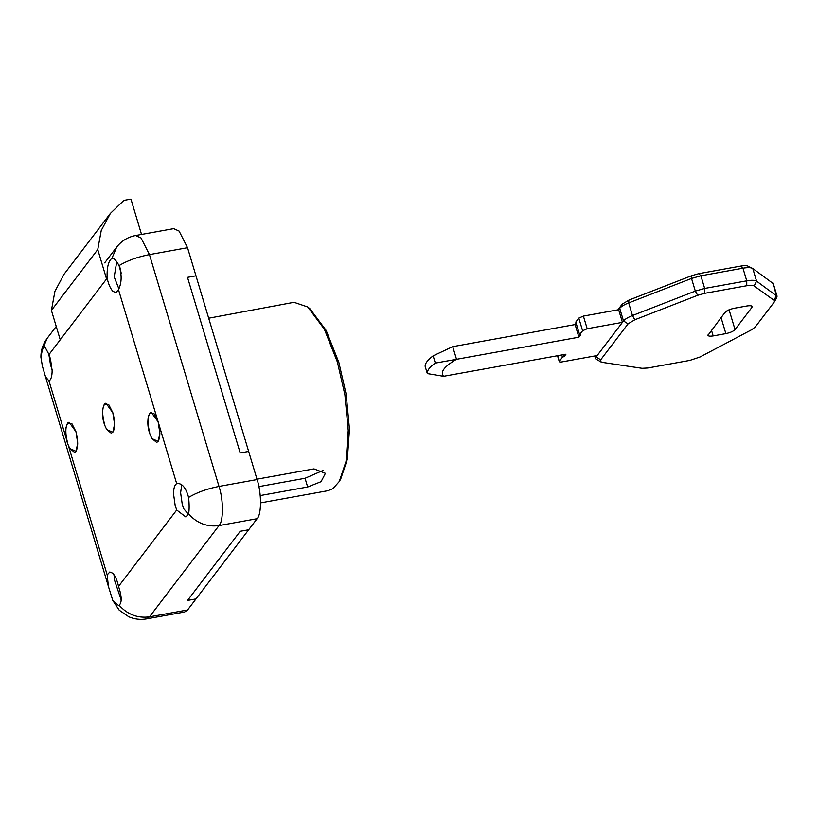 <?xml version="1.0" encoding="UTF-8"?>
<svg xmlns="http://www.w3.org/2000/svg" width="818" height="818" viewBox="0 0 818 818"><rect width="100%" height="100%" fill="white"/><g stroke="black" fill="none" stroke-linecap="round" stroke-linejoin="round"><path stroke-width="1.23" d="M69.959 448.622C66.227 441.935 64.939 434.808 66.094 427.241L67.546 423.213L71.759 423.417L75.972 431.73L77.72 443.284L75.982 451.311L69.959 448.622L74.489 452.323L75.45 451.863C78.221 448.264 78.395 441.556 75.972 431.73L69.039 422.19L67.812 422.896C65.287 426.812 65.205 433.438 67.546 442.794M106.821 429.603C103.088 422.916 101.8 415.789 102.956 408.223L104.407 404.184L108.62 404.389L112.833 412.712L114.581 424.266L112.843 432.293L106.821 429.603L111.35 433.305L113.334 431.495C115.113 426.761 114.939 420.493 112.833 412.712L105.9 403.172L104.377 404.235C102.138 408.509 102.148 415.023 104.418 423.765M208.692 318.212L294.02 302.312L307.721 306.975L324.337 329.153L337.353 361.934L344.889 394.757L348.233 430.432L346.055 461.321L339.245 481.526L332.906 488.653L328.038 490.677L260.584 502.865M307.721 306.975L309.92 308.744L326.137 330.39L338.836 362.384L346.198 394.419L349.46 429.235L347.333 459.379L340.687 479.103L339.245 481.526M256.985 479.174L313.969 468.888L325.421 473.336L321.065 481.669L307.66 486.996L260.226 495.565M323.212 470.381L305.042 478.274L258.866 486.618M141.534 234.439L130.941 199.122L123.896 200.4L110.41 213.375L101.248 230.482L97.751 249.551L106.565 278.948M121.207 273.232L120.011 267.752M110.41 213.375L64.07 274.204L54.918 291.32L51.411 310.39L60.235 339.787M51.411 310.39L97.751 249.551M427.323 373.591C427.037 370.472 429.706 366.975 435.329 363.09L456.516 359.306C444.307 366.392 439.992 372.067 443.56 376.311L427.323 373.591L425.145 366.352C424.961 363.509 427.63 360.012 433.151 355.84L435.329 363.09M576.148 323.192L575.105 324.562L452.722 346.658L433.151 355.84M754.135 285.983C752.867 285.196 750.413 285.114 746.752 285.738L704.676 293.335L697.662 295.318L634.809 319.777L628.081 323.846L600.688 359.818L601.056 362.006L602.365 362.374L642.069 368.304L647.815 367.998L689.891 360.39L700.055 356.985L751.589 329.766L755.157 327.118L774.063 302.292L774.022 300.298L754.135 285.983L756.589 281.167L752.795 268.519C751.118 267.466 747.836 267.363 742.959 268.192L700.883 275.789L691.527 278.447L628.674 302.905C624.195 304.685 621.21 306.494 619.707 308.325L618.643 309.715L622.437 322.364L623.5 320.973C625.003 319.132 627.989 317.333 632.467 315.543L695.32 291.096L704.676 288.437L746.752 280.84C751.63 280.012 754.912 280.114 756.589 281.167L777.1 296.29L773.307 283.641L752.795 268.519L747.897 266.116M617.846 309.869L622.181 304.173L628.909 300.104L691.762 275.656L698.776 273.662L740.852 266.065C744.513 265.441 746.967 265.523 748.225 266.31M601.056 362.006L595.545 358.795L596.107 356.945L622.437 322.364L587.181 328.734L582.6 330.748L579.594 334.695L580.586 334.991L578.899 337.2L456.516 359.306L452.722 346.658M774.022 300.298L776.486 295.482L776.538 298.141M774.063 302.292L776.803 297.752M561.751 354.971L562.436 357.231L559.43 361.167C559.021 361.965 559.839 362.21 561.905 361.914L597.171 355.544M557.784 355.687L559.287 361.638L557.518 355.728M563.725 354.613L564.267 356.423L562.436 357.231M443.56 376.311L565.944 354.214L564.267 356.423M575.105 324.562L578.899 337.2M618.643 309.715L583.387 316.085L578.807 318.11L575.8 322.047L579.594 334.695M708.224 334.429C707.406 336.014 709.053 336.515 713.173 335.922L725.873 333.621C730.259 332.681 733.306 331.331 735.024 329.582L751.875 307.466C752.703 305.881 751.047 305.38 746.926 305.973L734.237 308.263C729.85 309.214 726.793 310.554 725.075 312.302L707.948 335.349M751.415 305.922L751.875 307.466L752.161 306.535M724.912 312.527L729.298 309.695M187.537 247.711L149.449 254.592L141.023 237.956L135.583 235.512L173.672 228.641L179.111 231.085L187.537 247.711L195.972 275.819L187.506 277.343L195.972 275.819L248.662 451.444L240.195 452.967L187.506 277.343L240.195 452.967L248.662 451.444L257.087 479.542C261.637 492.957 261.637 514.491 257.097 518.704L248.672 529.767L240.206 531.291L248.672 529.767L196.013 598.899L187.557 600.422L240.206 531.291L187.557 600.422L196.013 598.899L187.598 609.962L184.602 611.997L146.524 618.878L149.51 616.833L187.598 609.962M52.107 369.767L50.491 364.746L48.824 354.153M52.127 370.544C52.096 376.29 51.053 379.746 48.988 380.922L45.542 376.863L42.403 366.208L40.9 357.18L42.393 349.623L44.847 346.73L48.988 354.552L50.501 359.122L52.127 370.544M118.835 288.713L114.193 276.924L116.729 261.791M135.583 235.512C127.751 237.067 121.453 240.932 116.667 247.097L111.902 258.365C113.651 257.711 116.023 260.114 119.039 265.584C121.994 274.766 121.81 282.793 118.498 289.674L115.88 292.599L112.976 291.372C110.491 288.805 108.549 284.408 107.138 278.192C106.78 267.598 108.365 260.993 111.902 258.365L112.27 258.232M188.508 514.348L183.743 508.755L182.23 504.174L180.614 492.763L181.719 484.931M152.107 438.673L156.637 442.385L157.864 441.679C160.389 437.763 160.481 431.137 158.13 421.791L176.688 483.653C181.811 482.794 185.778 487.385 188.59 497.416C189.326 504.42 189.326 509.951 188.59 514.001L185.809 516.956L176.698 510.023L175.175 505.452L173.559 494.031C173.58 488.285 174.623 484.829 176.688 483.653L177.23 483.489M121.34 600.371L114.694 580.719L113.958 574.686M112.71 573.203C115.195 575.77 117.138 580.166 118.538 586.383C121.862 596.445 122.046 602.733 119.091 605.248L118.446 605.432L112.772 600.432L108.395 586.373L107.189 574.901L109.806 571.986L112.71 573.203M118.498 289.674L158.13 421.791L159.878 433.346L158.13 441.372L152.107 438.683C148.385 431.996 147.097 424.869 148.252 417.303L149.704 413.264L153.917 413.468L158.13 421.791L151.197 412.252L150.226 412.712C147.465 416.311 147.281 423.018 149.704 432.845M104.673 262.875L116.667 247.097M305.042 478.274L307.66 486.996M628.081 323.846L623.5 320.973L619.707 308.325L622.181 304.173M634.809 319.777L632.467 315.543L628.674 302.905L628.909 300.104M697.662 295.318L695.32 291.096L691.527 278.447L691.762 275.656M704.676 293.335L704.676 288.437L700.883 275.789L698.776 273.662M746.752 285.738L746.752 280.84L742.959 268.192L740.852 266.065M595.76 355.799L596.107 356.945L600.688 359.818M578.807 318.11L582.6 330.748M583.387 316.085L587.181 328.734M711.455 330.186L713.173 335.922M721.057 317.578L725.873 333.621M729.124 309.92L735.024 329.582M772.693 282.844L776.486 295.482M48.988 380.922L66.186 438.233M68.313 445.319L107.189 574.901M118.538 586.383L176.698 510.023M107.138 278.192L48.988 354.552M257.097 518.704L219.009 525.585C223.559 521.363 223.549 499.829 218.999 486.424L257.087 479.542M188.59 514.001C197.077 523.305 207.22 527.17 219.009 525.585L149.51 616.833C137.71 618.418 127.577 614.563 119.091 605.248M119.039 265.584C127.516 260.564 137.659 256.893 149.449 254.592L218.999 486.424C207.21 488.724 197.066 492.395 188.59 497.416M120.941 597.048L120.041 596.567M50.491 364.746L51.749 365.36M42.393 349.623L47.158 338.345L56.227 326.443M594.706 355.994L595.545 358.795M112.772 600.432L119.213 610.177L128.866 616.823C134.673 619.257 140.563 619.942 146.524 618.878M40.9 357.18C40.88 350.288 42.965 344.01 47.158 338.345M45.542 376.863L108.395 586.373"/></g></svg>
